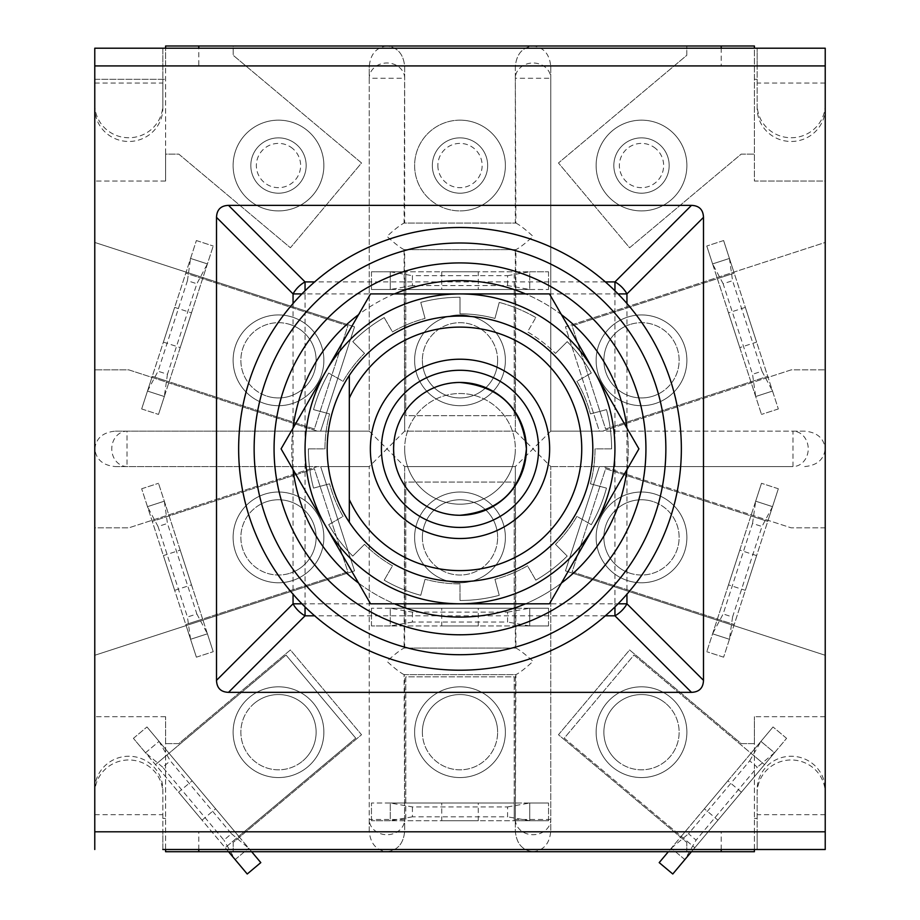 <?xml version="1.0" encoding="UTF-8"?>
<svg xmlns="http://www.w3.org/2000/svg" width="920" height="920" viewBox="0 0 920 920"><rect width="100%" height="100%" fill="white"/><g stroke="black" fill="none" stroke-linecap="round" stroke-linejoin="round"><path stroke-width="0.69" stroke-dasharray="4.6 3.45" d="M460 582.774A45.379 45.379 0 0 1 414.621 537.395A45.379 45.379 0 0 1 460 492.027A45.379 45.379 0 0 0 414.621 537.395A45.379 45.379 0 0 0 460 582.774A45.379 45.379 0 0 0 505.379 537.395A45.379 45.379 0 0 0 460 492.027A45.379 45.379 0 0 1 505.379 537.395A45.379 45.379 0 0 1 460 582.774M460 777.561A45.379 45.379 0 0 1 414.621 732.182A45.379 45.379 0 0 1 460 686.814A45.379 45.379 0 0 0 414.621 732.182A45.379 45.379 0 0 0 460 777.561A45.379 45.379 0 0 0 505.379 732.182A45.379 45.379 0 0 0 460 686.814A45.379 45.379 0 0 1 505.379 732.182A45.379 45.379 0 0 1 460 777.561M460 120.152A45.379 45.379 0 0 0 414.621 165.531A45.379 45.379 0 0 0 460 210.91A45.379 45.379 0 0 1 414.621 165.531A45.379 45.379 0 0 1 460 120.152A45.379 45.379 0 0 1 505.379 165.531A45.379 45.379 0 0 1 460 210.91A45.379 45.379 0 0 0 505.379 165.531A45.379 45.379 0 0 0 460 120.152M278.495 405.697A45.379 45.379 0 0 1 233.117 360.318A45.379 45.379 0 0 1 278.495 314.939A45.379 45.379 0 0 0 233.117 360.318A45.379 45.379 0 0 0 278.495 405.697A45.379 45.379 0 0 0 323.874 360.318A45.379 45.379 0 0 0 278.495 314.939A45.379 45.379 0 0 1 323.874 360.318A45.379 45.379 0 0 1 278.495 405.697M278.495 492.027A45.379 45.379 0 0 0 233.117 537.395A45.379 45.379 0 0 0 278.495 582.774A45.379 45.379 0 0 1 233.117 537.395A45.379 45.379 0 0 1 278.495 492.027A45.379 45.379 0 0 1 323.874 537.395A45.379 45.379 0 0 1 278.495 582.774A45.379 45.379 0 0 0 323.874 537.395A45.379 45.379 0 0 0 278.495 492.027M278.495 686.814A45.379 45.379 0 0 0 233.117 732.182A45.379 45.379 0 0 0 278.495 777.561A45.379 45.379 0 0 1 233.117 732.182A45.379 45.379 0 0 1 278.495 686.814A45.379 45.379 0 0 1 323.874 732.182A45.379 45.379 0 0 1 278.495 777.561A45.379 45.379 0 0 0 323.874 732.182A45.379 45.379 0 0 0 278.495 686.814M641.505 686.814A45.379 45.379 0 0 0 596.125 732.182A45.379 45.379 0 0 0 641.505 777.561A45.379 45.379 0 0 0 686.883 732.182A45.379 45.379 0 0 0 641.505 686.814A45.379 45.379 0 0 0 596.125 732.182A45.379 45.379 0 0 0 641.505 777.561A45.379 45.379 0 0 0 686.883 732.182A45.379 45.379 0 0 0 641.505 686.814M641.505 492.027A45.379 45.379 0 0 0 596.125 537.395A45.379 45.379 0 0 0 641.505 582.774A45.379 45.379 0 0 0 686.883 537.395A45.379 45.379 0 0 0 641.505 492.027A45.379 45.379 0 0 0 596.125 537.395A45.379 45.379 0 0 0 641.505 582.774A45.379 45.379 0 0 0 686.883 537.395A45.379 45.379 0 0 0 641.505 492.027M641.505 405.697A45.379 45.379 0 0 1 596.125 360.318A45.379 45.379 0 0 1 641.505 314.939A45.379 45.379 0 0 1 686.883 360.318A45.379 45.379 0 0 1 641.505 405.697A45.379 45.379 0 0 1 596.125 360.318A45.379 45.379 0 0 1 641.505 314.939A45.379 45.379 0 0 1 686.883 360.318A45.379 45.379 0 0 1 641.505 405.697M641.505 210.91A45.379 45.379 0 0 1 596.125 165.531A45.379 45.379 0 0 1 641.505 120.152A45.379 45.379 0 0 1 686.883 165.531A45.379 45.379 0 0 1 641.505 210.91A45.379 45.379 0 0 1 596.125 165.531A45.379 45.379 0 0 1 641.505 120.152A45.379 45.379 0 0 1 686.883 165.531A45.379 45.379 0 0 1 641.505 210.91M278.495 210.91A45.379 45.379 0 0 1 233.117 165.531A45.379 45.379 0 0 1 278.495 120.152A45.379 45.379 0 0 0 233.117 165.531A45.379 45.379 0 0 0 278.495 210.91A45.379 45.379 0 0 0 323.874 165.531A45.379 45.379 0 0 0 278.495 120.152A45.379 45.379 0 0 1 323.874 165.531A45.379 45.379 0 0 1 278.495 210.91M804.689 466.566C817.075 465.44 823.918 459.54 825.228 448.856L825.228 242.443L565.466 326.841L599.357 431.147L550.758 431.147L550.758 78.257L515.338 78.257L515.901 223.077L404.098 223.077L404.662 66.539C403.535 54.154 397.635 47.311 386.952 46L533.048 46C522.365 47.311 516.465 54.154 515.338 66.539L515.338 223.077L404.662 223.077L404.662 66.539C403.535 54.154 397.635 47.311 386.952 46L233.197 46L233.197 55.292L361.537 162.978L290.398 247.756L178.79 154.111L165.6 154.111L165.6 46L233.197 46L233.197 55.292L361.537 162.978L290.398 247.756L178.79 154.111L165.6 154.111L165.6 181.021L165.6 65.918L94.771 65.918L94.771 831.795L825.228 831.795L825.228 65.918L825.228 831.795L825.228 655.281L565.466 570.871L599.357 466.566L602.588 466.566L791.165 527.838L825.228 527.838L825.228 448.856C823.918 438.184 817.075 432.273 804.689 431.147L792.971 431.147A17.71 15.26 -90 0 1 808.231 448.856A17.71 15.26 -90 0 1 792.971 466.566L602.588 466.566L791.165 527.838L825.228 527.838L825.228 655.281L565.466 570.871L599.357 466.566L550.758 466.566L792.971 466.566L792.971 431.147L550.758 431.147L550.758 66.539C549.631 54.154 543.72 47.311 533.048 46C522.365 47.311 516.465 54.154 515.338 66.539L515.338 78.257A17.71 15.26 180 0 1 533.048 62.997A17.71 15.26 180 0 1 550.758 78.257L550.758 66.539M460 314.939A45.379 45.379 0 0 0 414.621 360.318A45.379 45.379 0 0 0 460 405.697A45.379 45.379 0 0 1 414.621 360.318A45.379 45.379 0 0 1 460 314.939A45.379 45.379 0 0 1 505.379 360.318A45.379 45.379 0 0 1 460 405.697A45.379 45.379 0 0 0 505.379 360.318A45.379 45.379 0 0 0 460 314.939M386.952 46C376.28 47.311 370.369 54.154 369.242 66.539L369.242 78.257A17.71 15.26 180 0 1 386.952 62.997A17.71 15.26 180 0 1 404.662 78.257L369.242 78.257L369.242 431.147L369.242 66.539M533.048 851.713C543.72 850.413 549.631 843.559 550.758 831.174L550.758 819.456A17.71 15.26 0 0 1 533.048 834.716A17.71 15.26 0 0 1 515.338 819.456L515.338 831.174C516.465 843.559 522.365 850.413 533.048 851.713L386.952 851.713C397.635 850.413 403.535 843.559 404.662 831.174L404.662 674.636L515.338 674.636L515.338 831.174C516.465 843.559 522.365 850.413 533.048 851.713L686.803 851.713L686.803 842.432L558.463 734.735L629.602 649.957L741.209 743.601L754.4 743.601L754.4 851.713L686.803 851.713L686.803 842.432L558.463 734.735L629.602 649.957L741.209 743.601L754.4 743.601L754.4 716.692L754.4 831.795L94.771 831.795L94.771 655.281L354.534 570.871L320.643 466.566L317.411 466.566L128.834 527.838L94.771 527.838L94.771 65.918L94.771 79.315L162.84 79.315L162.84 108.203A34.028 33.269 180 0 1 128.8 141.473A34.028 33.269 180 0 1 94.771 108.203L94.771 79.315L165.6 79.315M369.242 831.174L369.242 466.566L369.242 819.456L404.662 819.456A17.71 15.26 0 0 1 386.952 834.716A17.71 15.26 0 0 1 369.242 819.456L369.242 831.174C370.369 843.559 376.28 850.413 386.952 851.713C397.635 850.413 403.535 843.559 404.662 831.174L404.098 674.636L515.901 674.636L515.338 819.456L550.758 819.456L550.758 466.566L550.758 831.174M404.662 466.566L515.338 466.566L515.338 648.071L404.662 648.071L404.662 466.566L515.338 466.566L515.901 648.071L404.098 648.071L404.662 466.566L386.952 448.856L404.662 431.147L404.662 249.642L515.338 249.642L515.338 431.147L404.662 431.147L404.098 249.642L515.901 249.642L515.338 431.147L404.662 431.147M115.31 466.566L317.411 466.566L128.834 527.838L94.771 527.838L94.771 655.281L354.534 570.871L320.643 466.566L369.242 466.566L386.952 448.856L369.242 431.147L317.411 431.147L128.834 369.874L94.771 369.874L128.834 369.874L317.411 431.147L115.31 431.147C102.925 432.273 96.082 438.184 94.771 448.856C96.082 459.54 102.925 465.44 115.31 466.566L369.242 466.566M386.952 851.713L233.197 851.713L233.197 842.432L361.537 734.735L290.398 649.957L178.79 743.601L165.6 743.601L165.6 851.713L233.197 851.713L233.197 842.432L361.537 734.735L290.398 649.957L178.79 743.601L165.6 743.601L165.6 716.692L165.6 849.505M198.8 849.505L198.8 831.795M721.199 849.505L721.199 831.795M754.4 849.505L754.4 831.795L825.228 831.795L757.16 831.795L757.16 789.521A34.028 33.269 0 0 1 791.2 756.251A34.028 33.269 0 0 1 825.228 789.521L825.228 793.247A34.028 33.269 180 0 0 791.2 759.977A34.028 33.269 180 0 0 757.16 793.247M804.689 431.147L599.357 431.147L565.466 326.841L825.228 242.443L825.228 181.021L754.4 181.021L754.4 48.208M825.228 48.208L825.228 181.021L754.4 181.021L754.4 46L686.803 46L686.803 55.292L558.463 162.978L629.602 247.756L741.209 154.111L754.4 154.111L741.209 154.111L629.602 247.756L558.463 162.978L686.803 55.292L686.803 46L533.048 46M825.228 793.247L825.228 831.795L94.771 831.795L94.771 65.918L825.228 65.918L721.199 65.918L721.199 48.208M721.199 65.918L198.8 65.918L198.8 48.208M198.8 65.918L165.6 65.918L165.6 48.208M94.771 242.443L354.534 326.841L320.643 431.147L354.534 326.841L94.771 242.443M165.6 716.692L94.771 716.692L165.6 716.692M165.6 181.021L94.771 181.021L165.6 181.021M825.228 716.692L754.4 716.692L825.228 716.692M602.588 431.147L791.165 369.874L825.228 369.874L791.165 369.874L602.588 431.147M369.242 431.147L115.31 431.147M127.029 466.566A17.71 15.26 90 0 1 111.768 448.856A17.71 15.26 90 0 1 127.029 431.147L127.029 466.566M515.901 223.077C519.604 224.882 525.32 229.31 533.048 236.359C525.32 243.409 519.604 247.836 515.901 249.642M404.098 249.642C400.395 247.836 394.68 243.409 386.952 236.359C394.68 229.31 400.395 224.882 404.098 223.077M515.338 431.147L533.048 448.856L515.338 466.566M515.901 648.071C519.604 649.876 525.32 654.304 533.048 661.353C525.32 668.403 519.604 672.831 515.901 674.636M404.098 674.636C400.395 672.831 394.68 668.403 386.952 661.353C394.68 654.304 400.395 649.876 404.098 648.071M550.758 431.147L533.048 448.856L550.758 466.566M653.131 396.106A37.628 37.628 0 0 0 677.293 348.691A37.628 37.628 0 0 0 629.878 324.53A37.628 37.628 0 0 1 677.293 348.691A37.628 37.628 0 0 1 653.131 396.106A37.628 37.628 0 0 1 605.716 371.945A37.628 37.628 0 0 1 629.878 324.53A37.628 37.628 0 0 0 605.716 371.945A37.628 37.628 0 0 0 653.131 396.106M655.534 403.478A45.379 45.379 0 0 0 684.664 346.299A45.379 45.379 0 0 0 627.486 317.159A45.379 45.379 0 0 0 598.356 374.336A45.379 45.379 0 0 0 655.534 403.478A45.379 45.379 0 0 0 684.664 346.299A45.379 45.379 0 0 0 627.486 317.159A45.379 45.379 0 0 0 598.356 374.336A45.379 45.379 0 0 0 655.534 403.478M756.619 342.113L745.338 307.384L756.619 342.113L739.783 347.587L728.49 312.858L739.783 347.587M745.338 307.384L728.49 312.858M723.143 283.751L712.586 263.913L729.433 258.439L712.586 263.913L706.779 246.019L717.381 278.645L572.125 325.841L605.636 428.996L767.74 376.326L750.893 381.8L761.495 414.425L755.676 396.531L772.524 391.058L723.615 240.545L734.217 273.171L572.125 325.841L605.636 428.996L750.893 381.8L717.381 278.645L734.217 273.171L778.331 408.952L772.524 391.058L755.676 396.531L752.548 374.279L723.143 283.751L732.561 280.692L761.967 371.22L752.548 374.279M717.381 278.645L750.893 381.8M712.586 263.913L755.676 396.531M778.331 408.952L761.495 414.425L778.331 408.952M723.615 240.545L706.779 246.019L723.615 240.545M761.967 371.22L772.524 391.058M729.433 258.439L732.561 280.692M497.628 360.318A37.628 37.628 0 0 0 460 322.69A37.628 37.628 0 0 0 422.372 360.318A37.628 37.628 0 0 1 460 322.69A37.628 37.628 0 0 1 497.628 360.318A37.628 37.628 0 0 1 460 397.946A37.628 37.628 0 0 1 422.372 360.318A37.628 37.628 0 0 0 460 397.946A37.628 37.628 0 0 0 497.628 360.318M505.379 360.318A45.379 45.379 0 0 0 460 314.939A45.379 45.379 0 0 0 414.621 360.318A45.379 45.379 0 0 0 460 405.697A45.379 45.379 0 0 0 505.379 360.318A45.379 45.379 0 0 0 460 314.939A45.379 45.379 0 0 0 414.621 360.318A45.379 45.379 0 0 0 460 405.697A45.379 45.379 0 0 0 505.379 360.318M478.262 271.779L441.738 271.779L478.262 271.779L478.262 289.489L441.738 289.489L478.262 289.489M441.738 271.779L441.738 289.489M412.413 285.579L390.275 289.489L390.275 271.779L390.275 289.489L371.461 289.489L405.766 289.489L405.766 415.656L514.234 415.656L514.234 271.779L514.234 289.489L548.538 289.489L529.724 289.489L529.724 271.779L371.461 271.779L405.766 271.779L405.766 415.656L514.234 415.656L514.234 289.489L405.766 289.489L405.766 271.779L548.538 271.779L529.724 271.779L529.724 289.489L507.587 285.579L412.413 285.579L412.413 275.678L507.587 275.678L507.587 285.579M405.766 289.489L514.234 289.489M390.275 289.489L529.724 289.489M548.538 271.779L548.538 289.489L548.538 271.779M371.461 271.779L371.461 289.489L371.461 271.779M507.587 275.678L529.724 271.779M390.275 271.779L412.413 275.678M290.122 324.53A37.628 37.628 0 0 0 242.707 348.691A37.628 37.628 0 0 0 266.869 396.106A37.628 37.628 0 0 1 242.707 348.691A37.628 37.628 0 0 1 290.122 324.53A37.628 37.628 0 0 1 314.284 371.945A37.628 37.628 0 0 1 266.869 396.106A37.628 37.628 0 0 0 314.284 371.945A37.628 37.628 0 0 0 290.122 324.53M292.514 317.159A45.379 45.379 0 0 0 235.336 346.299A45.379 45.379 0 0 0 264.465 403.478A45.379 45.379 0 0 0 321.643 374.336A45.379 45.379 0 0 0 292.514 317.159A45.379 45.379 0 0 0 235.336 346.299A45.379 45.379 0 0 0 264.465 403.478A45.379 45.379 0 0 0 321.643 374.336A45.379 45.379 0 0 0 292.514 317.159M174.662 307.384L163.38 342.113L174.662 307.384L191.509 312.858L180.216 347.587L191.509 312.858M163.38 342.113L180.216 347.587M167.452 374.279L164.323 396.531L147.476 391.058L164.323 396.531L158.505 414.425L169.107 381.8L314.364 428.996L347.875 325.841L185.782 273.171L202.618 278.645L213.221 246.019L207.414 263.913L190.566 258.439L141.668 408.952L152.26 376.326L314.364 428.996L347.875 325.841L202.618 278.645L169.107 381.8L152.26 376.326L196.386 240.545L190.566 258.439L207.414 263.913L196.857 283.751L167.452 374.279L158.033 371.22L187.439 280.692L196.857 283.751M169.107 381.8L202.618 278.645M164.323 396.531L207.414 263.913M196.386 240.545L213.221 246.019L196.386 240.545M141.668 408.952L158.505 414.425L141.668 408.952M187.439 280.692L190.566 258.439M147.476 391.058L158.033 371.22M617.32 761.012A37.628 37.628 0 0 0 670.335 756.378A37.628 37.628 0 0 0 665.7 703.363A37.628 37.628 0 0 1 670.335 756.378A37.628 37.628 0 0 1 617.32 761.012A37.628 37.628 0 0 1 612.685 707.997A37.628 37.628 0 0 1 665.7 703.363A37.628 37.628 0 0 0 612.685 707.997A37.628 37.628 0 0 0 617.32 761.012M612.341 766.946A45.379 45.379 0 0 0 676.269 761.357A45.379 45.379 0 0 0 670.68 697.429A45.379 45.379 0 0 0 606.751 703.018A45.379 45.379 0 0 0 612.341 766.946A45.379 45.379 0 0 0 676.269 761.357A45.379 45.379 0 0 0 670.68 697.429A45.379 45.379 0 0 0 606.751 703.018A45.379 45.379 0 0 0 612.341 766.946M717.945 820.168L741.416 792.189L717.945 820.168L704.375 808.783L727.858 780.804L704.375 808.783M741.416 792.189L727.858 780.804M691.46 851.713L786.588 738.346L774.502 752.767L760.932 741.382L659.203 862.615L672.773 874L774.502 752.767L760.932 741.382L773.03 726.961L750.973 753.25L764.543 764.635L633.972 655.074L564.259 738.162L694.818 847.722L681.26 836.337L668.345 851.713M564.259 738.162L681.26 836.337L750.973 753.25L633.972 655.074L564.259 738.162M750.973 753.25L681.26 836.337M684.859 859.591L671.301 848.206L684.859 859.591L696.106 840.121L688.516 833.761L749.696 760.84L757.286 767.211L696.106 840.121M786.588 738.346L773.03 726.961L786.588 738.346M671.301 848.206L688.516 833.761M774.502 752.767L757.286 767.211M749.696 760.84L760.932 741.382M422.372 732.182A37.628 37.628 0 0 0 460 769.821A37.628 37.628 0 0 0 497.628 732.182A37.628 37.628 0 0 1 460 769.821A37.628 37.628 0 0 1 422.372 732.182A37.628 37.628 0 0 1 460 694.554A37.628 37.628 0 0 1 497.628 732.182A37.628 37.628 0 0 0 460 694.554A37.628 37.628 0 0 0 422.372 732.182M414.621 732.182A45.379 45.379 0 0 0 460 777.561A45.379 45.379 0 0 0 505.379 732.182A45.379 45.379 0 0 0 460 686.814A45.379 45.379 0 0 0 414.621 732.182A45.379 45.379 0 0 0 460 777.561A45.379 45.379 0 0 0 505.379 732.182A45.379 45.379 0 0 0 460 686.814A45.379 45.379 0 0 0 414.621 732.182M441.738 820.732L478.262 820.732L441.738 820.732L441.738 803.022L478.262 803.022L441.738 803.022M478.262 820.732L478.262 803.022M507.587 806.92L529.724 803.022L529.724 820.732L529.724 803.022L548.538 803.022L514.234 803.022L514.234 676.856L405.766 676.856L405.766 820.732L405.766 803.022L371.461 803.022L390.275 803.022L390.275 820.732L548.538 820.732L514.234 820.732L514.234 676.856L405.766 676.856L405.766 803.022L514.234 803.022L514.234 820.732L371.461 820.732L390.275 820.732L390.275 803.022L412.413 806.92L507.587 806.92L507.587 816.822L412.413 816.822L412.413 806.92M514.234 803.022L405.766 803.022M529.724 803.022L390.275 803.022M371.461 820.732L371.461 803.022L371.461 820.732M548.538 820.732L548.538 803.022L548.538 820.732M412.413 816.822L390.275 820.732M529.724 820.732L507.587 816.822M254.299 703.363A37.628 37.628 0 0 0 249.665 756.378A37.628 37.628 0 0 0 302.68 761.012A37.628 37.628 0 0 1 249.665 756.378A37.628 37.628 0 0 1 254.299 703.363A37.628 37.628 0 0 1 307.315 707.997A37.628 37.628 0 0 1 302.68 761.012A37.628 37.628 0 0 0 307.315 707.997A37.628 37.628 0 0 0 254.299 703.363M249.32 697.429A45.379 45.379 0 0 0 243.731 761.357A45.379 45.379 0 0 0 307.659 766.946A45.379 45.379 0 0 0 313.248 703.018A45.379 45.379 0 0 0 249.32 697.429A45.379 45.379 0 0 0 243.731 761.357A45.379 45.379 0 0 0 307.659 766.946A45.379 45.379 0 0 0 313.248 703.018A45.379 45.379 0 0 0 249.32 697.429M178.583 792.189L202.055 820.168L178.583 792.189L192.142 780.804L215.625 808.783L192.142 780.804M202.055 820.168L215.625 808.783M251.654 851.713L238.74 836.337L225.181 847.722L355.741 738.162L286.028 655.074L155.457 764.635L169.027 753.25L146.97 726.961L159.068 741.382L145.498 752.767L247.227 874L260.797 862.615L159.068 741.382L170.303 760.84L231.483 833.761L223.893 840.121L162.714 767.211L170.303 760.84M286.028 655.074L169.027 753.25L238.74 836.337L355.741 738.162L286.028 655.074M238.74 836.337L169.027 753.25M162.714 767.211L145.498 752.767L133.411 738.346L228.539 851.713M133.411 738.346L146.97 726.961L133.411 738.346M145.498 752.767L159.068 741.382M235.14 859.591L248.699 848.206L235.14 859.591L223.893 840.121M231.483 833.761L248.699 848.206M629.878 573.183A37.628 37.628 0 0 0 677.293 549.021A37.628 37.628 0 0 0 653.131 501.607A37.628 37.628 0 0 1 677.293 549.021A37.628 37.628 0 0 1 629.878 573.183A37.628 37.628 0 0 1 605.716 525.768A37.628 37.628 0 0 1 653.131 501.607A37.628 37.628 0 0 0 605.716 525.768A37.628 37.628 0 0 0 629.878 573.183M627.486 580.554A45.379 45.379 0 0 0 684.664 551.425A45.379 45.379 0 0 0 655.534 494.247A45.379 45.379 0 0 0 598.356 523.376A45.379 45.379 0 0 0 627.486 580.554A45.379 45.379 0 0 0 684.664 551.425A45.379 45.379 0 0 0 655.534 494.247A45.379 45.379 0 0 0 598.356 523.376A45.379 45.379 0 0 0 627.486 580.554M745.338 590.33L756.619 555.599L745.338 590.33L728.49 584.867L739.783 550.125L728.49 584.867M756.619 555.599L739.783 550.125M752.548 523.445L755.676 501.181L772.524 506.655L755.676 501.181L761.495 483.287L750.893 515.924L605.636 468.717L572.125 571.872L734.217 624.542L717.381 619.068L706.779 651.705L712.586 633.811L729.433 639.285L778.331 488.761L767.74 521.387L605.636 468.717L572.125 571.872L717.381 619.068L750.893 515.924L767.74 521.387L723.615 657.179L729.433 639.285L712.586 633.811L723.143 613.962L752.548 523.445L761.967 526.504L732.561 617.021L723.143 613.962M750.893 515.924L717.381 619.068M755.676 501.181L712.586 633.811M723.615 657.179L706.779 651.705L723.615 657.179M778.331 488.761L761.495 483.287L778.331 488.761M732.561 617.021L729.433 639.285M772.524 506.655L761.967 526.504M422.372 537.395A37.628 37.628 0 0 0 460 575.023A37.628 37.628 0 0 0 497.628 537.395A37.628 37.628 0 0 1 460 575.023A37.628 37.628 0 0 1 422.372 537.395A37.628 37.628 0 0 1 460 499.767A37.628 37.628 0 0 1 497.628 537.395A37.628 37.628 0 0 0 460 499.767A37.628 37.628 0 0 0 422.372 537.395M414.621 537.395A45.379 45.379 0 0 0 460 582.774A45.379 45.379 0 0 0 505.379 537.395A45.379 45.379 0 0 0 460 492.027A45.379 45.379 0 0 0 414.621 537.395A45.379 45.379 0 0 0 460 582.774A45.379 45.379 0 0 0 505.379 537.395A45.379 45.379 0 0 0 460 492.027A45.379 45.379 0 0 0 414.621 537.395M441.738 625.945L478.262 625.945L441.738 625.945L441.738 608.235L478.262 608.235L441.738 608.235M478.262 625.945L478.262 608.235M507.587 612.133L529.724 608.235L529.724 625.945L529.724 608.235L548.538 608.235L514.234 608.235L514.234 482.057L405.766 482.057L405.766 625.945L405.766 608.235L371.461 608.235L390.275 608.235L390.275 625.945L548.538 625.945L514.234 625.945L514.234 482.057L405.766 482.057L405.766 608.235L514.234 608.235L514.234 625.945L371.461 625.945L390.275 625.945L390.275 608.235L412.413 612.133L507.587 612.133L507.587 622.035L412.413 622.035L412.413 612.133M514.234 608.235L405.766 608.235M529.724 608.235L390.275 608.235M371.461 625.945L371.461 608.235L371.461 625.945M548.538 625.945L548.538 608.235L548.538 625.945M412.413 622.035L390.275 625.945M529.724 625.945L507.587 622.035M266.869 501.607A37.628 37.628 0 0 0 242.707 549.021A37.628 37.628 0 0 0 290.122 573.183A37.628 37.628 0 0 1 242.707 549.021A37.628 37.628 0 0 1 266.869 501.607A37.628 37.628 0 0 1 314.284 525.768A37.628 37.628 0 0 1 290.122 573.183A37.628 37.628 0 0 0 314.284 525.768A37.628 37.628 0 0 0 266.869 501.607M264.465 494.247A45.379 45.379 0 0 0 235.336 551.425A45.379 45.379 0 0 0 292.514 580.554A45.379 45.379 0 0 0 321.643 523.376A45.379 45.379 0 0 0 264.465 494.247A45.379 45.379 0 0 0 235.336 551.425A45.379 45.379 0 0 0 292.514 580.554A45.379 45.379 0 0 0 321.643 523.376A45.379 45.379 0 0 0 264.465 494.247M163.38 555.599L174.662 590.33L163.38 555.599L180.216 550.125L191.509 584.867L180.216 550.125M174.662 590.33L191.509 584.867M196.857 613.962L207.414 633.811L190.566 639.285L207.414 633.811L213.221 651.705L202.618 619.068L347.875 571.872L314.364 468.717L152.26 521.387L169.107 515.924L158.505 483.287L164.323 501.181L147.476 506.655L196.386 657.179L185.782 624.542L347.875 571.872L314.364 468.717L169.107 515.924L202.618 619.068L185.782 624.542L141.668 488.761L147.476 506.655L164.323 501.181L167.452 523.445L196.857 613.962L187.439 617.021L158.033 526.504L167.452 523.445M202.618 619.068L169.107 515.924M207.414 633.811L164.323 501.181M141.668 488.761L158.505 483.287L141.668 488.761M196.386 657.179L213.221 651.705L196.386 657.179M158.033 526.504L147.476 506.655M190.566 639.285L187.439 617.021M296.274 144.337A27.669 27.669 0 0 0 257.301 147.74A27.669 27.669 0 0 0 260.705 186.725A27.669 27.669 0 0 0 299.69 183.31A27.669 27.669 0 0 0 296.274 144.337A27.669 27.669 0 0 0 257.301 147.74A27.669 27.669 0 0 0 260.705 186.725A27.669 27.669 0 0 0 299.69 183.31A27.669 27.669 0 0 0 296.274 144.337M292.721 148.568A22.137 22.137 0 0 0 261.533 151.305A22.137 22.137 0 0 0 264.258 182.482A22.137 22.137 0 0 0 295.447 179.756A22.137 22.137 0 0 0 292.721 148.568M307.659 130.766A45.379 45.379 0 0 0 243.731 136.367A45.379 45.379 0 0 0 249.32 200.295A45.379 45.379 0 0 1 243.731 136.367A45.379 45.379 0 0 1 307.659 130.766A45.379 45.379 0 0 1 313.248 194.695A45.379 45.379 0 0 1 249.32 200.295A45.379 45.379 0 0 0 313.248 194.695A45.379 45.379 0 0 0 307.659 130.766M659.295 144.337A27.669 27.669 0 0 0 620.31 147.74A27.669 27.669 0 0 0 623.726 186.725A27.669 27.669 0 0 0 662.699 183.31A27.669 27.669 0 0 0 659.295 144.337A27.669 27.669 0 0 0 620.31 147.74A27.669 27.669 0 0 0 623.726 186.725A27.669 27.669 0 0 0 662.699 183.31A27.669 27.669 0 0 0 659.295 144.337M655.741 148.568A22.137 22.137 0 0 0 624.553 151.305A22.137 22.137 0 0 0 627.279 182.482A22.137 22.137 0 0 0 658.467 179.756A22.137 22.137 0 0 0 655.741 148.568M670.68 130.766A45.379 45.379 0 0 0 606.751 136.367A45.379 45.379 0 0 0 612.341 200.295A45.379 45.379 0 0 1 606.751 136.367A45.379 45.379 0 0 1 670.68 130.766A45.379 45.379 0 0 1 676.269 194.695A45.379 45.379 0 0 1 612.341 200.295A45.379 45.379 0 0 0 676.269 194.695A45.379 45.379 0 0 0 670.68 130.766M432.331 165.531A27.669 27.669 0 0 0 460 193.2A27.669 27.669 0 0 0 487.669 165.531A27.669 27.669 0 0 0 460 137.862A27.669 27.669 0 0 0 432.331 165.531A27.669 27.669 0 0 0 460 193.2A27.669 27.669 0 0 0 487.669 165.531A27.669 27.669 0 0 0 460 137.862A27.669 27.669 0 0 0 432.331 165.531M437.862 165.531A22.137 22.137 0 0 0 460 187.668A22.137 22.137 0 0 0 482.137 165.531A22.137 22.137 0 0 0 460 143.393A22.137 22.137 0 0 0 437.862 165.531M414.621 165.531A45.379 45.379 0 0 0 460 210.91A45.379 45.379 0 0 0 505.379 165.531A45.379 45.379 0 0 1 460 210.91A45.379 45.379 0 0 1 414.621 165.531A45.379 45.379 0 0 1 460 120.152A45.379 45.379 0 0 1 505.379 165.531A45.379 45.379 0 0 0 460 120.152A45.379 45.379 0 0 0 414.621 165.531M757.16 849.505L162.84 849.505L162.84 831.795L757.16 831.795L757.16 849.505L757.16 789.521M825.228 849.505L825.228 789.521M94.771 793.247L94.771 831.795L162.84 831.795L162.84 789.521A34.028 33.269 180 0 0 128.8 756.251A34.028 33.269 180 0 0 94.771 789.521L94.771 793.247A34.028 33.269 -0 0 1 128.8 759.977A34.028 33.269 -0 0 1 162.84 793.247M757.16 108.203L757.16 48.208L757.16 65.918L825.228 65.918L94.771 65.918L757.16 65.918L757.16 108.203A34.028 33.269 -0 0 0 791.2 141.473A34.028 33.269 -0 0 0 825.228 108.203M825.228 104.477A34.028 33.269 180 0 1 791.2 137.747A34.028 33.269 180 0 1 757.16 104.477M757.16 48.208L162.84 48.208L162.84 79.315M162.84 789.521L162.84 849.505M94.771 849.505L94.771 789.521M94.771 48.208L94.771 108.203M94.771 104.477A34.028 33.269 0 0 0 128.8 137.747A34.028 33.269 0 0 0 162.84 104.477M162.84 108.203L162.84 48.208M404.662 448.856A55.338 55.338 0 0 0 460 504.194A55.338 55.338 0 0 0 515.338 448.856A55.338 55.338 0 0 0 460 393.518A55.338 55.338 0 0 0 404.662 448.856A55.338 55.338 0 0 0 460 504.194A55.338 55.338 0 0 0 515.338 448.856A55.338 55.338 0 0 0 460 393.518A55.338 55.338 0 0 0 404.662 448.856A55.338 55.338 0 0 0 460 504.194A55.338 55.338 0 0 0 515.338 448.856M393.794 448.856A66.206 66.206 0 0 0 460 515.062A66.206 66.206 0 0 0 526.205 448.856A66.206 66.206 0 0 0 460 382.651A66.206 66.206 0 0 0 393.794 448.856M549.642 448.856A89.642 89.642 0 0 0 460 359.214A89.642 89.642 0 0 0 370.357 448.856A89.642 89.642 0 0 0 460 538.51A89.642 89.642 0 0 0 549.642 448.856A89.642 89.642 0 0 1 460 538.51A89.642 89.642 0 0 1 370.357 448.856M327.186 448.856A132.813 132.813 0 0 0 460 581.67A132.813 132.813 0 0 0 592.813 448.856A132.813 132.813 0 0 0 460 316.043A132.813 132.813 0 0 0 327.186 448.856A132.813 132.813 0 0 1 460 316.043A132.813 132.813 0 0 0 327.186 448.856A132.813 132.813 0 0 0 460 581.67A132.813 132.813 0 0 0 592.813 448.856A132.813 132.813 0 0 0 460 316.043A132.813 132.813 0 0 0 327.186 448.856A132.813 132.813 0 0 0 460 581.67A132.813 132.813 0 0 0 592.813 448.856A132.813 132.813 0 0 0 460 316.043A132.813 132.813 0 0 1 592.813 448.856A132.813 132.813 0 0 1 349.324 522.272A132.813 132.813 0 0 1 327.186 448.856M665.861 448.856A205.861 205.861 0 0 0 460 243.006A205.861 205.861 0 0 0 254.138 448.856A205.861 205.861 0 0 0 460 654.718A205.861 205.861 0 0 0 665.861 448.856M238.648 448.856A221.352 221.352 0 0 0 460 670.208A221.352 221.352 0 0 0 681.352 448.856A221.352 221.352 0 0 0 460 227.505A221.352 221.352 0 0 0 238.648 448.856M349.324 398.141L349.324 499.572M525.515 603.807A168.222 168.222 0 0 0 561.43 583.073M626.945 469.591A168.222 168.222 0 0 0 626.945 428.122M561.43 314.651A168.222 168.222 0 0 0 525.515 293.917M460 617.09A168.222 168.222 0 0 0 628.222 448.856A168.222 168.222 0 0 0 460 280.635A168.222 168.222 0 0 0 291.778 448.856A168.222 168.222 0 0 0 460 617.09M460 297.229A151.627 151.627 0 0 0 420.762 302.404L425.051 318.435L420.762 302.404A151.627 151.627 0 0 1 460 297.229L460 313.835A135.021 135.021 0 0 1 494.948 318.435L499.238 302.404L494.948 318.435A135.021 135.021 0 0 0 460 313.835L460 297.229M384.192 317.549A151.627 151.627 0 0 0 352.785 341.642L364.527 353.383L352.785 341.642A151.627 151.627 0 0 1 384.192 317.549L392.483 331.924A135.021 135.021 0 0 1 425.051 318.435A135.021 135.021 0 0 0 392.483 331.924L384.192 317.549M328.693 373.048A151.627 151.627 0 0 0 313.536 409.618L329.578 413.908L313.536 409.618A151.627 151.627 0 0 1 328.693 373.048L343.068 381.351A135.021 135.021 0 0 1 364.527 353.383A135.021 135.021 0 0 0 343.068 381.351L328.693 373.048M308.372 448.856A151.627 151.627 0 0 0 313.536 488.106L329.578 483.805L313.536 488.106A151.627 151.627 0 0 1 308.372 448.856L324.978 448.856A135.021 135.021 0 0 1 329.578 413.908A135.021 135.021 0 0 0 324.978 448.856L308.372 448.856M328.693 524.676A151.627 151.627 0 0 0 352.785 556.071L364.527 544.329L352.785 556.071A151.627 151.627 0 0 1 328.693 524.676L343.068 516.373A135.021 135.021 0 0 1 329.578 483.805A135.021 135.021 0 0 0 343.068 516.373L328.693 524.676M384.192 580.175A151.627 151.627 0 0 0 420.762 595.32L425.051 579.278L420.762 595.32A151.627 151.627 0 0 1 384.192 580.175L392.483 565.788A135.021 135.021 0 0 1 364.527 544.329A135.021 135.021 0 0 0 392.483 565.788L384.192 580.175M460 600.484A151.627 151.627 0 0 0 499.238 595.32L494.948 579.278L499.238 595.32A151.627 151.627 0 0 1 460 600.484L460 583.878A135.021 135.021 0 0 1 425.051 579.278A135.021 135.021 0 0 0 460 583.878L460 600.484M535.808 580.175A151.627 151.627 0 0 0 567.214 556.071L555.473 544.329L567.214 556.071A151.627 151.627 0 0 1 535.808 580.175L527.516 565.788A135.021 135.021 0 0 1 494.948 579.278A135.021 135.021 0 0 0 527.516 565.788L535.808 580.175M591.307 524.676A151.627 151.627 0 0 0 606.464 488.106L590.421 483.805L606.464 488.106A151.627 151.627 0 0 1 591.307 524.676L576.932 516.373A135.021 135.021 0 0 1 555.473 544.329A135.021 135.021 0 0 0 576.932 516.373L591.307 524.676M611.627 448.856A151.627 151.627 0 0 0 606.464 409.618L590.421 413.908L606.464 409.618A151.627 151.627 0 0 1 611.627 448.856L595.021 448.856A135.021 135.021 0 0 1 590.421 483.805A135.021 135.021 0 0 0 595.021 448.856L611.627 448.856M591.307 373.048A151.627 151.627 0 0 0 567.214 341.642L555.473 353.383L567.214 341.642A151.627 151.627 0 0 1 591.307 373.048L576.932 381.351A135.021 135.021 0 0 1 590.421 413.908A135.021 135.021 0 0 0 576.932 381.351L591.307 373.048M535.808 317.549A151.627 151.627 0 0 0 499.238 302.404A151.627 151.627 0 0 1 535.808 317.549L527.516 331.924A135.021 135.021 0 0 1 555.473 353.383A135.021 135.021 0 0 0 527.516 331.924L535.808 317.549M394.484 293.917A168.222 168.222 0 0 0 358.57 314.651M293.055 428.122A168.222 168.222 0 0 0 293.055 469.591M358.57 583.073A168.222 168.222 0 0 0 394.484 603.807M460 603.807A154.951 154.951 0 0 0 594.182 371.381A154.951 154.951 0 0 0 325.818 371.381A154.951 154.951 0 0 0 460 603.807L549.458 603.807L638.917 448.856L549.458 293.917L370.541 293.917L281.083 448.856L370.541 603.807L460 603.807M165.6 818.397L162.84 818.397M757.16 818.397L754.4 818.397M757.16 79.315L754.4 79.315M825.228 814.671L757.16 814.671M626.945 303.519L626.945 594.205M614.951 290.777L614.951 293.917L305.049 293.917L305.049 603.807L614.951 603.807L614.951 293.917L618.079 293.917M605.337 615.813L314.663 615.813M301.921 603.807L305.049 603.807L305.049 606.935M618.079 603.807L614.951 603.807L614.951 606.935M825.228 83.041L757.16 83.041M605.337 281.911L314.663 281.911M301.921 293.917L305.049 293.917L305.049 290.777M94.771 814.671L162.84 814.671M293.055 303.519L293.055 594.205M94.771 83.041L162.84 83.041M520.651 475.904A66.401 66.401 0 0 0 520.651 421.82M393.599 448.856A66.401 66.401 0 0 0 487.036 509.507"/><path stroke-width="1.38" d="M754.4 849.505L754.4 851.713L165.6 851.713L165.6 849.505M198.8 851.713L198.8 849.505M721.199 851.713L721.199 849.505M754.4 48.208L754.4 46L198.8 46L198.8 48.208M721.199 48.208L721.199 46M165.6 48.208L165.6 46L198.8 46M691.46 851.713L672.773 874L659.203 862.615L668.345 851.713M251.654 851.713L260.797 862.615L247.227 874L228.539 851.713M825.228 65.918L94.771 65.918L94.771 48.208L825.228 48.208L825.228 849.505L757.16 849.505M825.228 849.505L162.84 849.505M228.516 692.346L691.483 692.346C699.188 692.047 703.19 688.045 703.49 680.34L703.49 217.373C703.19 209.668 699.188 205.666 691.483 205.367L228.516 205.367C220.811 205.666 216.809 209.668 216.511 217.373L216.511 680.34C216.809 688.045 220.811 692.047 228.516 692.346L305.049 615.813A17.71 9.671 -135 0 1 293.055 603.807L216.511 680.34M691.483 692.346L614.951 615.813A17.71 9.671 -45 0 0 626.945 603.807L703.49 680.34M94.771 65.918L94.771 849.505M94.771 48.208L162.84 48.208M825.228 48.208L757.16 48.208M691.483 205.367L614.951 281.911A17.71 9.671 45 0 1 626.945 293.917L703.49 217.373M228.516 205.367L305.049 281.911A17.71 9.671 135 0 0 293.055 293.917L293.055 303.519M460 515.269A66.401 66.401 0 0 0 526.401 448.856C522.468 408.526 500.33 386.388 460 382.455A66.401 66.401 0 0 0 393.599 448.856A66.401 66.401 0 0 0 460 515.269C500.33 511.324 522.468 489.198 526.401 448.856A66.401 66.401 0 0 0 460 382.455M581.739 448.856A121.739 121.739 0 0 0 349.324 398.141L349.324 499.572A121.739 121.739 0 0 0 581.739 448.856M592.813 448.856A132.813 132.813 0 0 0 349.324 375.44L349.324 398.141L349.324 375.44A132.813 132.813 0 0 0 498.341 576.012A132.813 132.813 0 0 0 592.813 448.856M665.861 448.856A205.861 205.861 0 0 0 460 243.006A205.861 205.861 0 0 0 254.138 448.856A205.861 205.861 0 0 0 460 654.718A205.861 205.861 0 0 0 665.861 448.856M238.648 448.856A221.352 221.352 0 0 0 460 670.208A221.352 221.352 0 0 0 681.352 448.856A221.352 221.352 0 0 0 460 227.505A221.352 221.352 0 0 0 238.648 448.856M549.642 448.856A89.642 89.642 0 0 0 460 359.214A89.642 89.642 0 0 0 370.357 448.856A89.642 89.642 0 0 0 460 538.51A89.642 89.642 0 0 0 549.642 448.856M349.324 499.572L349.324 522.272L349.324 499.572M460 262.924A185.932 185.932 0 0 0 274.068 448.856A185.932 185.932 0 0 0 460 634.788A185.932 185.932 0 0 0 645.932 448.856A185.932 185.932 0 0 0 460 262.924M394.484 603.807A168.222 168.222 0 0 0 525.515 603.807M561.43 583.073A168.222 168.222 0 0 0 626.945 469.591M626.945 428.122A168.222 168.222 0 0 0 561.43 314.651M525.515 293.917A168.222 168.222 0 0 0 394.484 293.917M358.57 314.651A168.222 168.222 0 0 0 293.055 428.122M293.055 469.591A168.222 168.222 0 0 0 358.57 583.073M325.818 526.332A154.951 154.951 0 0 0 594.182 526.332A154.951 154.951 0 0 0 460 293.917A154.951 154.951 0 0 0 325.818 526.332L281.083 448.856L370.541 293.917L549.458 293.917L638.917 448.856L549.458 603.807L370.541 603.807L325.818 526.332M618.079 293.917L626.945 293.917L626.945 303.519M626.945 594.205L626.945 603.807L618.079 603.807M614.951 606.935L614.951 615.813L605.337 615.813M314.663 615.813L305.049 615.813L305.049 606.935M825.228 831.795L94.771 831.795M614.951 290.777L614.951 281.911L605.337 281.911M314.663 281.911L305.049 281.911L305.049 290.777M293.055 594.205L293.055 603.807L301.921 603.807M301.921 293.917L293.055 293.917L216.511 217.373M520.651 421.82A66.401 66.401 0 0 0 393.599 448.856M538.579 448.856A78.579 78.579 0 0 0 460 370.277A78.579 78.579 0 0 0 381.421 448.856A78.579 78.579 0 0 0 460 527.436A78.579 78.579 0 0 0 538.579 448.856M487.036 509.507A66.401 66.401 0 0 0 520.651 475.904"/></g></svg>
